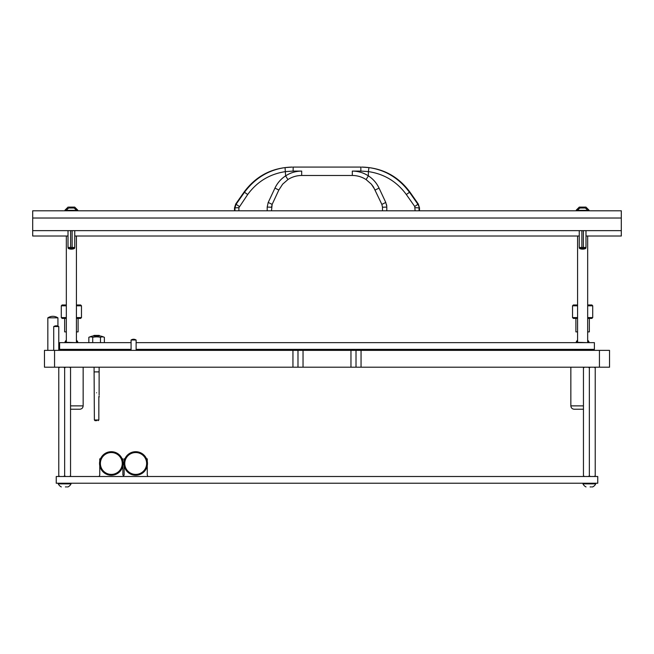 <?xml version="1.0" encoding="UTF-8"?>
<svg xmlns="http://www.w3.org/2000/svg" width="654" height="654" viewBox="0 0 654 654"><rect width="100%" height="100%" fill="white"/><g stroke="black" fill="none" stroke-linecap="round" stroke-linejoin="round"><path stroke-width="0.98" d="M98.836 396.635L98.836 419.999L94.38 419.999L94.094 371.905L99.122 371.905L99.13 367.196M94.094 371.905L99.13 371.856M96.604 392.776C99.588 397.943 99.588 397.943 96.604 392.776C93.62 387.601 93.62 387.601 96.604 392.776M96.604 420.669L95.051 420.669L96.604 420.669M93.457 335.919L93.963 335.412L99.245 335.412L99.76 335.919M101.051 350.372L101.051 349.367M92.157 350.372L92.157 349.367M92.721 342.639L92.721 337.317A17.233 8.616 -90 0 0 88.838 337.317A18.5 18.5 0 0 1 93.244 335.919L99.972 335.919A18.5 18.5 0 0 1 104.37 337.317L104.37 342.639M92.721 337.317A17.233 17.233 0 0 1 100.487 337.317A17.233 8.616 -90 0 1 102.433 336.875A17.233 8.616 -90 0 1 104.37 337.317M88.838 342.639L88.838 337.317M100.487 342.639L100.487 337.317M356.013 367.196L356.013 350.372L609.528 350.372L609.528 367.196L292.943 367.196L292.943 350.372L297.987 350.372L297.987 367.196M54.56 350.372L54.56 367.196L44.472 367.196L44.472 350.372L292.943 350.372M356.013 350.372L297.987 350.372M54.56 367.196L292.943 367.196M131.078 349.367L59.604 349.367L59.604 342.639L131.078 342.639M136.122 342.639L594.396 342.639L594.396 349.367L136.122 349.367M56.244 483.232L56.244 476.504L597.756 476.504L597.756 483.232L56.244 483.232M81.145 349.367A0.76 0.76 0 0 1 80.45 349.367M83.148 367.196L83.148 405.872C82.952 407.916 81.832 409.036 79.788 409.232L70.542 409.232M582.624 349.833L591.895 350.372L589.344 349.759L592.41 349.367A0.76 0.76 0 0 1 591.69 349.367M583.458 409.232L574.212 409.232C572.168 409.036 571.048 407.916 570.852 405.872L583.458 405.872M577.572 304.968L573.37 304.968L572.528 305.81L572.528 317.582L577.572 317.582M577.572 305.81L572.528 305.81M577.572 318.424L573.37 318.424L572.528 317.582M577.572 331.88L575.896 331.88L575.896 318.424M589.344 318.424L589.344 331.88L587.668 331.88M587.668 304.968L591.87 304.968L592.712 305.81L592.712 317.582L591.87 318.424L587.668 318.424M592.712 317.582L587.668 317.582M592.712 305.81L587.668 305.81M66.332 304.968L62.13 304.968L61.288 305.81L61.288 317.582L66.332 317.582M66.332 305.81L61.288 305.81M66.332 318.424L62.13 318.424L61.288 317.582M66.332 331.88L64.656 331.88L64.656 318.424M78.104 318.424L78.104 331.88L76.428 331.88M76.428 304.968L80.63 304.968L81.472 305.81L81.472 317.582L80.63 318.424L76.428 318.424M81.472 317.582L76.428 317.582M81.472 305.81L76.428 305.81M147.264 465.689L147.264 475.033L147.894 476.504M146.529 458.846L147.264 458.846L147.264 461.258M124.881 458.846L124.146 458.846L124.146 461.258M122.878 465.689L122.878 475.033L123.516 475.662L124.146 475.033L124.146 465.689M122.143 458.846L122.878 458.846L122.878 461.258M100.495 458.846L99.76 458.846L99.76 461.258M99.13 476.504L99.76 475.033L99.76 465.689M70.542 367.196L70.542 367.867L69.52 367.196M69.52 476.504L70.542 475.834L70.542 367.867M70.542 475.834L70.542 476.504L70.542 475.834M65.67 367.196L64.656 367.867L63.634 367.196M63.634 476.504L64.656 475.834L64.656 367.867M64.656 475.834L65.67 476.504M59.784 367.196L58.77 367.867L58.77 475.834L59.784 476.504M58.77 476.504L58.77 475.834L58.77 476.504M594.216 476.504L595.23 475.834L595.23 367.196L595.23 367.867L594.216 367.196M595.23 475.834L595.23 476.504L595.23 475.834M590.366 367.196L589.344 367.867L588.33 367.196M588.33 476.504L589.344 475.834L589.344 367.867M589.344 475.834L590.366 476.504M584.48 367.196L583.458 367.867L583.458 367.196M584.48 476.504L583.458 475.834L583.458 476.504L583.458 367.867M65.4 486.928L66.528 486.928M67.346 486.928L67.983 486.928A6.728 6.728 0 0 0 71.041 483.87L71.041 483.232M58.263 483.232L58.263 483.87A6.728 6.728 0 0 0 61.321 486.928L61.321 486.928A6.728 6.728 0 0 1 58.263 483.87L71.041 483.87M590.096 486.928L591.224 486.928M592.034 486.928L592.679 486.928A6.728 6.728 0 0 0 595.737 483.87L595.737 483.232M586.017 486.928L586.017 486.928A6.728 6.728 0 0 1 582.959 483.87L595.737 483.87M582.959 483.87L582.959 483.232M76.428 340.154A6.728 6.728 0 0 1 77.769 342.001L77.769 342.639M66.332 340.154A6.728 6.728 0 0 0 64.991 342.001L64.991 342.639M77.769 342.001L76.428 342.001M66.332 342.001L64.991 342.001M587.668 340.154A6.728 6.728 0 0 1 589.009 342.001L589.009 342.639M577.572 340.154A6.728 6.728 0 0 0 576.231 342.001L576.231 342.639M589.009 342.001L587.668 342.001M577.572 342.001L576.231 342.001M131.168 339.998A4.308 4.308 0 0 1 136.04 339.998M136.122 350.372L136.122 339.998L131.078 339.998L131.078 350.372M58.77 350.372L58.77 326.55L53.718 326.55L53.718 350.372M47.922 317.828A8.886 8.886 0 0 1 57.838 317.828M57.928 326.133L57.928 317.828L47.832 317.828L47.832 350.372M135.705 452.543A10.93 10.93 0 0 0 124.775 463.473A10.93 10.93 0 0 0 135.705 474.403A10.93 10.93 0 0 0 146.635 463.473A10.93 10.93 0 0 0 135.705 452.543M135.705 475.245A11.772 11.772 0 0 1 123.933 463.473A11.772 11.772 0 0 1 135.705 451.701A11.772 11.772 0 0 1 147.477 463.473A11.772 11.772 0 0 1 135.705 475.245M111.319 474.403A10.93 10.93 0 0 0 122.249 463.473A10.93 10.93 0 0 0 111.319 452.543A10.93 10.93 0 0 0 100.389 463.473A10.93 10.93 0 0 0 111.319 474.403M111.319 451.701A11.772 11.772 0 0 1 123.091 463.473A11.772 11.772 0 0 1 111.319 475.245A11.772 11.772 0 0 1 99.547 463.473A11.772 11.772 0 0 1 111.319 451.701M234.966 210.792L234.949 207.866L236.086 204.269L244.465 192.284L247.694 194.508L238.89 207.686L234.508 207.866L235.726 204.007L244.016 192.17L244.465 192.284C255.068 178.141 268.598 169.917 285.054 167.612L292.232 167.072C272.072 167.596 256 175.959 244.016 192.17M368.946 167.612L368.382 171.593C384.2 173.948 396.839 181.583 406.306 194.508L414.734 206.484L418.274 204.007L409.984 192.17C398 175.959 381.928 167.596 361.768 167.072L368.946 167.612C385.402 169.917 398.932 178.141 409.535 192.284L417.914 204.269L419.492 207.866L419.492 210.792M352.31 175.476L352.31 171.086L360.853 171.086L360.853 167.072L293.147 167.072L293.147 171.086L301.69 171.086L301.69 175.476L352.31 175.476C357.297 175.509 361.891 176.874 366.085 179.572L371.349 184.15L373.467 186.962L381.862 204.4L385.77 202.438L386.776 206.28M406.306 194.508L409.535 192.284L404.769 186.333M249.231 186.333L246.771 189.21M247.694 194.508C257.161 181.583 269.8 173.948 285.618 171.593L293.147 171.086M368.455 175.91L368.382 175.869C373.058 178.918 376.614 182.997 379.042 188.082L385.77 202.438M415.102 210.792L414.734 206.484M386.735 205.838L386.539 204.694M301.69 171.086C295.87 171.127 290.515 172.713 285.618 175.869C280.942 178.918 277.386 182.997 274.958 188.082L268.23 202.438L272.138 204.4L271.5 207.236L267.2 207.056L268.173 202.552M285.545 175.918L283.762 177.169M238.89 207.686L238.898 210.792M285.054 167.612L285.618 175.869L287.915 179.572L282.651 184.15L278.825 190.044L282.651 184.15L287.915 179.572C292.109 176.874 296.703 175.509 301.69 175.476M415.11 207.686L419.05 207.866L419.034 210.792M386.8 210.792L386.8 207.056L382.5 207.236L382.5 210.792M381.862 204.4L382.5 207.236M379.042 188.082L375.175 190.044L371.349 184.15L366.085 179.572L368.382 175.869C363.485 172.713 358.13 171.127 352.31 171.086M271.5 210.792L272.138 204.4L278.825 190.044L274.958 188.082M74.474 248.463A7.447 7.447 0 0 1 68.286 248.463L74.474 248.463L74.744 247.457L68.016 247.457L68.016 230.641M70.632 247.457L70.632 230.641M72.128 230.641L72.128 247.457M585.714 248.463A7.447 7.447 0 0 1 579.526 248.463L585.714 248.463L585.984 247.457L579.256 247.457L579.256 230.641M581.872 247.457L581.872 230.641M583.368 230.641L583.368 247.457M69.986 208.021L71.915 208.021M73.73 208.021L73.853 208.021A5.044 5.044 0 0 1 76.175 210.343L76.175 210.792M73.853 208.021L69.447 208.021M68.907 208.021A5.044 5.044 0 0 0 66.585 210.343L66.585 210.792M76.175 210.343L66.585 210.343M72.807 208.021L73.313 208.021M580.147 208.021L585.093 208.021L580.147 208.021A5.044 5.044 0 0 0 577.825 210.343L577.825 210.792M585.093 208.021A5.044 5.044 0 0 1 587.415 210.343L577.825 210.343M587.415 210.343L587.415 210.792M582.085 208.021L581.275 208.021M580.687 208.021L580.27 208.021M584.553 208.021L584.014 208.021M66.332 236.02L66.332 342.304L76.085 342.639M577.572 236.02L577.572 342.304L587.333 342.639M68.703 207.097L74.311 207.097M77.769 210.792L74.711 207.097L77.769 210.155L76.077 210.155M66.683 210.155L64.991 210.155L64.991 210.792M73.616 207.097L73.019 207.097M72.071 207.097L69.741 207.097M585.951 207.097L589.009 210.155L585.951 207.097L579.289 207.097L576.231 210.792M589.009 210.792L589.009 210.155L587.317 210.155M577.923 210.155L576.231 210.155L579.289 207.097M583.311 207.097L580.981 207.097M32.7 230.641L621.3 230.641L621.3 210.792L32.7 210.792L32.7 236.02L68.016 236.02M621.3 230.641L621.3 236.02L585.984 236.02M579.256 236.02L74.744 236.02M621.3 218.027L32.7 218.027M599.44 350.372L599.44 367.196M361.057 350.372L361.057 367.196M303.039 367.196L303.039 350.372M350.961 367.196L350.961 350.372M83.148 405.872L70.542 405.872M360.853 171.086L368.382 171.593L368.382 175.869M235.726 204.007L239.266 206.484M267.2 210.792L267.2 207.056M99.122 397.125L99.122 395.948M99.122 394.942L99.122 371.905M94.086 371.856L94.086 367.196M98.836 419.999L98.157 420.669M94.38 419.999L95.051 420.669M103.332 350.372L103.332 349.367M89.876 350.372L89.876 349.367M71.376 349.833L80.655 350.372L78.104 349.759L81.17 349.367L76.33 349.857M74.752 349.931L74.311 349.955M61.329 350.372L61.476 349.367L61.329 350.372M62.809 349.367L68.024 349.686M69.087 349.735L70.885 349.808M572.569 350.372L572.716 349.367L572.569 350.372M592.41 349.367L587.57 349.857M585.992 349.931L585.551 349.955M574.048 349.367L579.264 349.686M580.327 349.735L582.134 349.808M570.852 367.196L570.852 405.872M58.68 326.55A4.308 4.308 0 0 0 53.808 326.55M418.274 204.007L419.492 207.866M234.508 207.866L234.508 210.792M68.286 248.463L68.016 247.457M74.744 230.641L74.744 247.457M579.526 248.463L579.256 247.457M585.984 230.641L585.984 247.457M76.428 236.02L76.428 342.304M587.668 236.02L587.668 342.304M68.049 207.097L64.991 210.155L68.049 207.097"/></g></svg>

